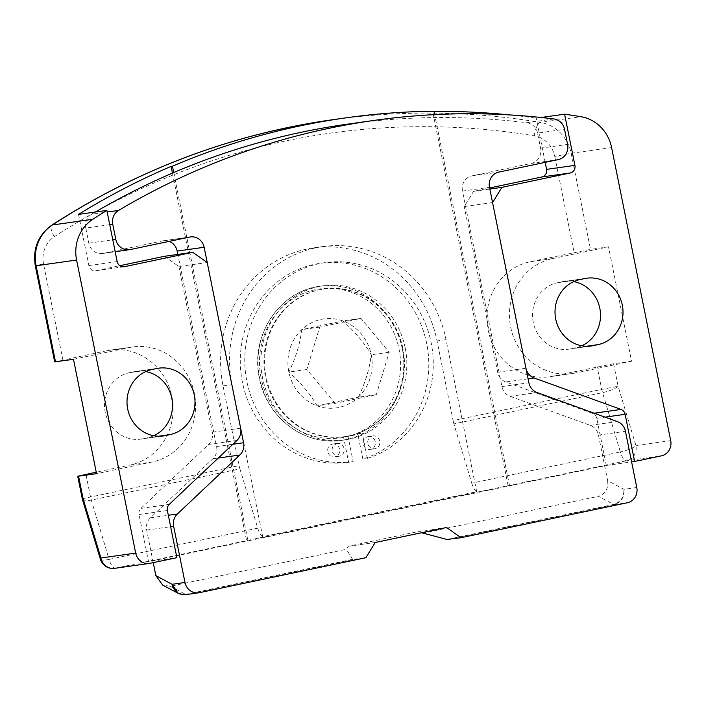 <?xml version="1.0" encoding="UTF-8"?>
<svg xmlns="http://www.w3.org/2000/svg" width="706" height="706" viewBox="0 0 706 706"><rect width="100%" height="100%" fill="white"/><g stroke="black" fill="none" stroke-linecap="round" stroke-linejoin="round"><path stroke-width="0.53" stroke-dasharray="3.53 2.65" d="M153.758 435.734A33.712 31.576 -98 0 1 147.554 437.773L142.797 438.77A33.712 31.576 -98 0 1 140.847 439.114A33.712 31.576 -98 0 1 105.22 412.225A33.712 31.576 -98 0 1 129.472 372.689L134.228 371.691A33.712 31.576 -98 0 1 136.187 371.347A33.712 31.576 -98 0 1 145.754 371.559M581.77 345.772A33.712 31.576 -98 0 1 575.567 347.811L570.81 348.808A33.712 31.576 -98 0 1 568.86 349.152A33.712 31.576 -98 0 1 533.242 322.263A33.712 31.576 -98 0 1 557.493 282.727L562.241 281.729A33.712 31.576 -98 0 1 564.2 281.385A33.712 31.576 -98 0 1 573.766 281.597M631.561 361.207L575.681 372.953A58.351 54.653 -98 0 1 572.301 373.545A58.351 54.653 -98 0 1 510.65 327.01A58.351 54.653 -98 0 1 552.621 258.581L608.501 246.835L631.561 361.207L613.576 363.749L553.195 376.121A58.351 54.653 -98 0 1 549.815 376.722A58.351 54.653 -98 0 1 488.164 330.187A58.351 54.653 -98 0 1 530.135 261.75L590.516 249.377L571.136 153.29A38.901 36.438 82 0 0 540.452 122.403A778.012 728.742 82 0 0 332.226 119.782M402.226 348.508A74.562 69.841 82 0 0 323.445 289.054A74.562 69.841 82 0 0 265.5 377.251A74.562 69.841 82 0 0 344.272 436.714A74.562 69.841 82 0 0 402.226 348.508M402.897 348.42A74.562 69.841 82 0 0 324.125 288.957A74.562 69.841 82 0 0 266.171 377.154A74.562 69.841 82 0 0 343.495 436.802L348.632 462.289A100.49 94.127 -98 0 1 348.57 462.298A100.49 94.127 -98 0 1 241.328 375.927A100.49 94.127 -98 0 1 320.498 263.276A100.49 94.127 -98 0 1 426.371 341.942A100.49 94.127 -98 0 1 362.858 459.05L357.695 433.484A74.562 69.841 82 0 0 402.897 348.42M405.2 347.89A77.801 72.877 82 0 0 322.995 285.842A77.801 72.877 82 0 0 262.526 377.878A77.801 72.877 82 0 0 344.722 439.917A77.801 72.877 82 0 0 405.2 347.89M332.341 444.118A6.486 6.072 -98 0 1 339.604 449.422A6.486 6.072 -98 0 1 334.529 456.888A6.486 6.072 -98 0 1 332.341 444.118M336.841 443.483A6.486 6.072 -98 0 1 344.104 448.787A6.486 6.072 -98 0 1 339.03 456.252A6.486 6.072 -98 0 1 336.841 443.483M368.011 436.617A6.486 6.072 -98 0 1 375.274 441.921A6.486 6.072 -98 0 1 370.2 449.395A6.486 6.072 -98 0 1 368.011 436.617M372.512 435.981A6.486 6.072 -98 0 1 379.775 441.285A6.486 6.072 -98 0 1 374.692 448.76A6.486 6.072 -98 0 1 372.512 435.981M82.567 499.927A12.964 2.868 163.3 0 0 91.303 500.095A12.964 4.536 78.1 0 1 90.483 496.83L85.947 474.335M114.61 568.339A12.964 12.143 82 0 0 115.36 568.206L626.601 460.753A12.964 12.143 82 0 0 635.929 445.548L618.112 386.244A12.964 2.868 -16.7 0 1 602.545 392.642L620.362 451.946L471.74 483.178L453.923 423.882L602.545 392.642A12.964 4.536 -101.9 0 1 601.724 389.377L453.111 420.608A12.964 4.536 -101.9 0 0 453.923 423.882M358.321 397.213A44.919 42.078 82 0 0 371.224 354.765A44.919 42.078 82 0 0 342.948 320.965A44.919 42.078 82 0 0 301.762 329.623A44.919 42.078 82 0 0 288.851 372.08A44.919 42.078 82 0 0 317.135 405.871A44.919 42.078 82 0 0 358.321 397.213L317.135 405.871C310.508 394.319 301.083 383.058 288.851 372.08C295.84 357.668 300.138 343.513 301.762 329.623L342.948 320.965C355.012 331.749 364.437 343.019 371.224 354.765C369.679 368.408 365.381 382.555 358.321 397.213L376.307 394.68L335.121 403.338L317.135 405.871M335.121 403.338L306.836 369.538L319.747 327.09L360.934 318.432L389.209 352.223L376.307 394.68M389.209 352.223L371.224 354.765M360.934 318.432L342.948 320.965M319.747 327.09L301.762 329.623M306.836 369.538L288.851 372.08M357.695 433.484L362.196 432.857A74.562 69.841 82 0 1 349.444 435.981A74.562 69.841 82 0 1 347.996 436.167L353.132 461.653L348.632 462.289M343.495 436.802L347.996 436.167M353.132 461.653A100.49 94.127 -98 0 1 353.062 461.662A100.49 94.127 -98 0 1 245.82 375.301A100.49 94.127 -98 0 1 324.998 262.641A100.49 94.127 -98 0 1 430.863 341.307A100.49 94.127 -98 0 1 367.349 458.415L362.858 459.05M367.349 458.415L362.196 432.857M100.384 559.231A12.964 2.868 163.3 0 0 109.121 559.399L91.303 500.095L239.916 468.863A12.964 4.536 78.1 0 1 239.105 465.598L223.034 385.908A116.702 109.315 -98 0 1 313.738 247.859A116.702 109.315 -98 0 1 437.04 340.927L453.111 420.608M73.486 359.292L129.366 347.546A58.351 54.653 -98 0 1 132.746 346.955A58.351 54.653 -98 0 1 194.732 395.289A58.351 54.653 -98 0 1 152.425 461.918L96.546 473.664M54.671 361.896L106.88 350.714A58.351 54.653 -98 0 1 110.26 350.123A58.351 54.653 -98 0 1 172.246 398.458A58.351 54.653 -98 0 1 129.939 465.086L96.245 472.173M232.027 384.646A116.702 109.315 -98 0 1 322.73 246.597A116.702 109.315 -98 0 1 446.033 339.665L476.691 491.694L262.685 536.675L232.027 384.646L223.034 385.908M670.7 440.641L635.929 445.548A12.964 2.868 -16.7 0 1 620.362 451.946A12.964 4.536 78.1 0 0 626.601 460.753L661.372 455.847M608.501 246.835L590.516 249.377M239.916 468.863L257.734 528.167L109.121 559.399A12.964 4.536 78.1 0 0 115.36 568.206L150.131 563.3M471.74 483.178A12.964 4.536 -101.9 0 0 476.691 491.694M262.685 536.675A12.964 4.536 78.1 0 1 257.734 528.167M492.567 202.551L464.239 206.549L473.567 191.344L489.62 187.964M473.567 191.344L489.84 189.049M173.729 172.555L247.991 540.867L606.295 465.466L596.782 418.305A6.486 6.072 82 0 0 592.705 413.425L505.805 381.972A12.964 12.143 -98 0 1 497.642 372.221L464.239 206.549M78.534 214.386L88.85 265.58A6.486 6.072 82 0 0 96.078 270.68L119.808 265.694M164.445 256.313L178.892 266.524L207.22 262.526M178.892 266.524L212.294 432.196A12.964 12.143 -98 0 1 208.57 444.453L140.909 508.382A6.486 6.072 82 0 0 139.047 514.515L148.56 561.676L176.888 557.678M606.295 465.466L631.605 461.892M541.149 117.487L536.269 118.176A778.012 728.742 82 0 0 509.132 114.884M545.173 162.354L536.269 118.176M434.049 111.398A778.012 728.742 82 0 0 432.663 111.407L434.005 111.221M508.205 486.081L432.663 111.407M172.449 173.102L246.641 541.061L148.56 561.676M509.555 485.887L434.693 114.61M247.991 540.867L246.641 541.061M109.739 224.693L85.779 228.073L88.815 243.164A12.964 12.143 82 0 0 102.52 253.498A12.964 12.143 82 0 0 103.27 253.366L162.715 240.878L189.693 237.066M636.777 487.511L623.875 489.329L607.645 480.654L598.459 435.108A12.964 12.143 -98 0 0 590.295 425.356L510.085 396.331A12.964 12.143 82 0 1 501.922 386.57L462.509 191.105A12.964 12.143 82 0 1 471.837 175.9L531.283 163.404A12.964 12.143 82 0 0 540.611 148.198L537.566 133.116L564.544 129.304M85.779 228.073A12.964 12.143 -98 0 1 91.595 214.236L107.188 212.038M553.848 118.943L526.87 122.747A778.012 728.742 82 0 0 346.999 124.23M95.363 212.012A778.012 728.742 82 0 0 91.595 214.236M526.87 122.747A12.964 12.143 -98 0 1 537.566 133.116M607.645 480.654C608.493 488.746 605.413 493.962 598.406 496.309L613.629 504.446L446.977 539.472M422.4 533.304L598.406 496.309M421.606 532.739L419.567 531.3L348.235 546.294L346.399 549.277L170.393 586.271L162.698 585.124M153.237 562.647L146.671 530.074A12.964 12.143 -98 0 1 150.396 517.816L212.85 458.803A12.964 12.143 82 0 0 216.583 446.545L177.841 254.425M169.158 241.381A12.964 12.143 82 0 0 163.465 240.746A12.964 12.143 82 0 0 162.715 240.878M419.567 531.3L446.545 527.497M348.235 546.294L375.213 542.49M199.436 592.678L186.243 594.54L352.691 559.558L365.885 557.696M352.691 559.558L346.399 549.277M447.807 539.56L614.255 504.578A6.486 2.268 -101.9 0 1 613.629 504.446C620.698 502.134 624.113 497.095 623.875 489.329C624.483 497.174 621.28 502.257 614.255 504.578L627.449 502.716M352.268 559.381L185.616 594.408A6.486 2.268 78.1 0 0 186.243 594.54L184.222 594.779M170.393 586.271L185.616 594.408L179.306 593.914M151.958 369.52L129.472 372.689M579.97 279.558L557.493 282.727M552.621 258.581L530.135 261.75M261.079 377.913A75.207 70.441 -98 0 1 315.176 289.716A75.207 70.441 -98 0 1 398.996 348.923A75.207 70.441 -98 0 1 344.899 437.129A75.207 70.441 -98 0 1 261.079 377.913M402.27 348.296A77.801 72.877 82 0 0 320.074 286.257A77.801 72.877 82 0 0 259.605 378.284A77.801 72.877 82 0 0 341.801 440.332A77.801 72.877 82 0 0 402.27 348.296M82.267 498.763L239.105 465.598M613.576 363.749L618.112 386.244L601.724 389.377L597.188 366.882M129.366 347.546L106.88 350.714M152.425 461.918L129.939 465.086M446.033 339.665L437.04 340.927M575.681 372.953L553.195 376.121M62.887 359.963L43.516 263.885L35.3 265.809M43.516 263.885A25.937 24.295 -98 0 1 54.344 236.713A765.048 716.599 -98 0 1 534.292 135.834A25.937 24.295 -98 0 1 554.757 156.423L571.136 153.29L611.608 147.58M554.757 156.423L574.128 252.51M589.369 346.187L570.81 348.808M586.536 346.267L575.567 347.811M584.727 278.552L562.241 281.729M497.642 372.221L525.97 368.223M528.106 378.831L505.805 381.972M592.705 413.425L594.223 413.204M596.782 418.305L605.068 417.131M88.85 265.58L117.178 261.582M96.078 270.68L123.647 266.797M240.631 428.198L212.294 432.196M208.57 444.453L236.898 440.456M140.909 508.382L169.237 504.393M139.047 514.515L167.375 510.517M161.356 436.158L142.797 438.77M158.515 436.229L147.554 437.773M156.714 368.523L134.228 371.691M54.344 236.713A12.964 4.165 57 0 1 51.767 225.205M534.292 135.834A12.964 4.36 99.4 0 1 540.452 122.403L580.923 116.693M88.815 243.164L112.783 239.784M540.611 148.198L567.589 144.395M103.27 253.366L130.248 249.562M531.283 163.404L558.261 159.6M471.837 175.9L498.815 172.096M462.509 191.105L489.487 187.302M501.922 386.57L528.9 382.767M510.085 396.331L537.063 392.527M590.295 425.356L617.282 421.553M598.459 435.108L625.445 431.304M146.671 530.074L170.64 526.694M150.396 517.816L168.337 515.292M212.85 458.803L218.295 458.035M216.583 446.545L232.892 444.25M323.445 289.054L324.125 288.957M344.722 439.917L341.801 440.332C304.921 446.474 266.444 417.475 259.437 378.301C249.747 336.047 279.567 290.74 320.074 286.257L322.995 285.842M337.221 443.412L332.72 444.048M372.883 435.92L368.391 436.555M374.692 448.76L370.2 449.395M339.03 456.252L334.529 456.888M344.272 436.714L349.444 435.981M324.998 262.641L320.498 263.276M353.062 461.662L348.57 462.298M132.746 346.955L110.26 350.123M322.73 246.597L313.738 247.859M572.301 373.545L549.815 376.722M586.686 278.217L564.2 281.385M591.346 345.984L568.86 349.152M95.698 270.751L124.027 266.753M158.665 368.179L136.187 371.347M163.324 435.946L140.847 439.114M102.52 253.498L115.193 251.715M163.465 240.746L190.444 236.934"/><path stroke-width="1.06" d="M127.707 409.056A33.712 31.576 -98 0 1 151.958 369.52L156.714 368.523A33.712 31.576 -98 0 1 158.665 368.179A33.712 31.576 -98 0 1 194.485 396.101A33.712 31.576 -98 0 1 170.04 434.605L165.283 435.602A33.712 31.576 -98 0 1 163.324 435.946A33.712 31.576 -98 0 1 127.707 409.056M555.719 319.094A33.712 31.576 -98 0 1 579.97 279.558L584.727 278.552A33.712 31.576 -98 0 1 586.686 278.217A33.712 31.576 -98 0 1 622.498 306.139A33.712 31.576 -98 0 1 598.053 344.634L593.296 345.64A33.712 31.576 -98 0 1 591.346 345.984A33.712 31.576 -98 0 1 555.719 319.094M82.567 499.927L100.384 559.231A12.964 2.868 163.3 0 1 100.914 557.996L83.096 498.692A12.964 2.868 163.3 0 0 82.567 499.927A12.964 12.964 0 0 1 82.267 498.763L77.731 476.268L78.56 476.197L83.096 498.692L82.267 498.763M145.754 371.559A33.712 31.576 -98 0 1 172.238 400.893A33.712 31.576 -98 0 1 153.758 435.734M78.56 476.197L96.546 473.664L73.486 359.292L54.671 361.896L35.3 265.809L36.121 265.747L55.492 361.825M96.245 472.173L77.731 476.268M573.766 281.597A33.712 31.576 -98 0 1 600.25 310.931A33.712 31.576 -98 0 1 581.77 345.772M489.62 187.964L541.926 176.968A6.486 6.072 82 0 0 546.594 169.369L545.173 162.354M489.84 189.049L501.895 187.346L570.254 172.979A6.486 6.072 82 0 0 574.922 165.372L564.597 114.187L541.149 117.487M501.895 187.346L492.567 202.551L525.97 368.223A12.964 12.143 82 0 0 534.133 377.984L528.106 378.831M631.605 461.892L634.623 461.468L625.11 414.307A6.486 6.072 82 0 0 621.033 409.427L534.133 377.984M173.729 172.555L172.44 166.201L171.099 166.387A778.012 728.742 82 0 0 78.534 214.386L106.862 210.397L117.178 261.582A6.486 6.072 82 0 0 124.406 266.691L192.773 252.316L164.445 256.313L119.808 265.694M100.384 559.231A12.964 12.964 0 0 0 114.61 568.339A12.964 12.143 82 0 1 100.914 557.996L135.684 553.098A12.964 12.143 82 0 0 149.381 563.432A12.964 12.143 82 0 0 150.131 563.3L176.888 557.678L167.375 510.517A6.486 6.072 82 0 1 169.237 504.393L236.898 440.456A12.964 12.143 82 0 0 240.631 428.198L207.22 262.526L192.773 252.316M135.684 553.098L76.592 260.037L36.121 265.747A38.901 36.438 82 0 1 52.368 224.993L92.83 219.284A38.901 36.438 82 0 0 76.592 260.037M634.623 461.468L661.372 455.847A12.964 12.143 82 0 0 670.7 440.641L611.608 147.58A38.901 36.438 82 0 0 580.923 116.693A778.012 728.742 82 0 0 564.597 114.187M509.132 114.884A778.012 728.742 82 0 0 434.049 111.398M171.099 166.387L172.449 173.102M106.862 210.397A778.012 728.742 82 0 0 92.83 219.284M434.693 114.61L434.005 111.221A778.012 728.742 -98 0 0 345.719 117.876L332.226 119.782A778.012 728.742 82 0 0 52.368 224.993A12.964 4.165 57 0 0 51.767 225.205C138.067 169.369 231.55 134.228 332.226 119.782M172.44 166.201A778.012 728.742 -98 0 1 345.719 117.876M186.243 594.54C178.927 595.237 174.206 591.822 172.087 584.294L184.981 582.468L173.65 526.27A12.964 12.143 -98 0 1 177.374 514.012L239.837 454.999A12.964 12.143 82 0 0 243.561 442.741L204.149 247.276A12.964 12.143 82 0 0 190.444 236.934A12.964 12.143 82 0 0 189.693 237.066L130.248 249.562A12.964 12.143 -98 0 1 129.498 249.695A12.964 12.143 -98 0 1 115.793 239.352L112.757 224.27L109.739 224.693M95.363 212.012A778.012 728.742 82 0 1 346.999 124.23L373.977 120.426A778.012 728.742 82 0 1 553.848 118.943A12.964 12.143 82 0 1 564.544 129.304L567.589 144.395A12.964 12.143 -98 0 1 558.261 159.6L498.815 172.096A12.964 12.143 82 0 0 489.487 187.302L528.9 382.767A12.964 12.143 82 0 0 537.063 392.527L617.282 421.553A12.964 12.143 -98 0 1 625.445 431.304L636.777 487.511A12.964 12.143 82 0 1 627.449 502.716L461 537.707L446.545 527.497L375.213 542.49L365.885 557.696L199.436 592.678A12.964 12.143 82 0 1 198.677 592.811A12.964 12.143 82 0 1 184.981 582.468M461 537.707L446.977 539.472L421.606 532.739M179.306 593.914L162.698 585.124L155.849 575.611L153.237 562.647M177.841 254.425L177.171 251.08A12.964 12.143 82 0 0 169.158 241.381M373.977 120.426A778.012 728.742 82 0 0 118.573 210.432A12.964 12.143 82 0 0 112.757 224.27M185.51 594.673L198.677 592.811M178.124 593.367L172.087 584.294L155.849 575.611M593.296 345.64L589.369 346.187M598.053 344.634L586.536 346.267M541.926 176.968L570.254 172.979M546.594 169.369L574.922 165.372M594.223 413.204L621.033 409.427M605.068 417.131L625.11 414.307M123.647 266.797L124.406 266.691M165.283 435.602L161.356 436.158M170.04 434.605L158.515 436.229M112.783 239.784L115.793 239.352M170.64 526.694L173.65 526.27M168.337 515.292L177.374 514.012M218.295 458.035L239.837 454.999M232.892 444.25L243.561 442.741M177.171 251.08L204.149 247.276M107.188 212.038L118.573 210.432M35.3 265.809C32.635 248.68 38.124 235.142 51.767 225.205M149.381 563.432L114.61 568.339M115.193 251.715L129.498 249.695M184.222 594.779L178.097 593.349"/></g></svg>
